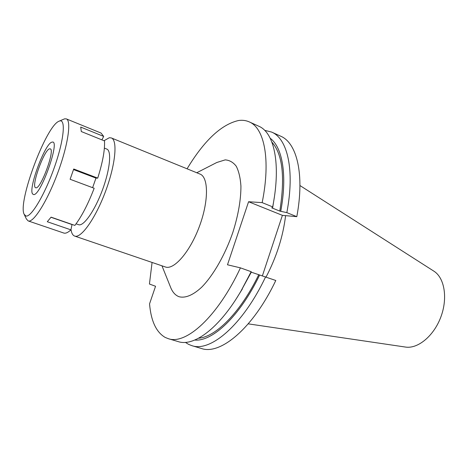 <?xml version="1.0" encoding="UTF-8"?>
<svg xmlns="http://www.w3.org/2000/svg" width="468" height="468" viewBox="0 0 468 468"><rect width="100%" height="100%" fill="white"/><g stroke="black" fill="none" stroke-linecap="round" stroke-linejoin="round"><path stroke-width="0.7" d="M76.073 223.839L78.84 224.78C83.953 226.179 94.992 210.255 102.486 189.85C110.044 169.463 111.788 150.76 106.798 149.076L104.382 148.11M104.007 140.722L109.313 137.732L111.337 137.937C117.796 140.107 115.549 164.52 105.587 191.236C95.706 217.977 81.321 238.335 74.868 236.141L74.658 236.077C72.751 235.375 71.528 233.169 70.99 229.466M74.658 236.077L165.578 267.047C174.242 269.977 190.148 251.568 199.432 226.336C208.816 201.141 208.611 177.161 200.011 174.078L111.337 137.937M161.969 265.824L170.375 286.738C172.294 291.892 175.149 295.209 178.946 296.683C185.112 298.426 193.009 295.273 201.673 287.206C213.32 275.365 225.108 254.826 232.848 232.391C238.282 215.14 240.979 199.678 240.926 186.001C240.353 177.805 238.791 171.212 236.252 166.239C233.228 162.308 229.542 160.185 225.19 159.88L216.819 162.484L196.759 172.75M152.071 262.454L149.438 284.035L155.551 286.264L149.549 303.872C151.012 321.007 156.218 332.186 165.175 337.416L168.252 338.656C185.843 345.132 217.538 317.029 240.435 267.86L251.176 271.697L251.328 272.089L240.938 291.131L251.176 271.697M187.071 168.802C204.147 140.57 221.288 124.476 238.493 120.522C242.365 119.96 245.957 120.416 249.268 121.896C264.274 128.016 270.913 159.366 262.162 202.626L248.572 201.737L282.397 215.344L296.806 216.672L286.831 212.63L279.794 211.091L271.68 207.81L272.639 207.88L272.686 206.891L262.162 202.626M240.435 267.86L227.489 264.789L248.572 201.737M168.252 338.656L178.296 341.634C193.828 346.87 219.276 328.396 240.938 291.131M251.287 272.177L275.798 280.484C253.065 328.36 220.317 355.317 201.363 348.473L191.816 345.641L188.569 344.36L185.381 342.377M262.378 275.874L282.397 215.344M272.686 206.891L272.961 205.446C281.052 163.11 273.961 132.467 258.804 126.231L249.268 121.896M296.806 216.672C304.756 174.178 296.806 142.845 280.701 136.2L271.639 132.075C287.434 138.575 295.015 169.913 286.831 212.63M265.619 276.851C242.839 325.102 210.389 352.381 191.816 345.641M259.623 275.044C239.827 316.31 212.408 341.792 194.77 340.043M198.613 338.212C215.789 336.978 240.54 312.402 258.699 274.821M236.714 298.058L242.395 288.896M264.642 130.32L271.639 132.075M270.194 138.241C282.409 147.233 287.475 175.032 280.765 211.167M279.794 211.091C285.217 177.056 282.584 154.071 271.89 142.143M272.639 207.88L274.318 197.443M266.081 277.015C276.588 256.868 283.093 236.404 285.591 215.637M248.245 323.856L405.54 347.069C417.895 349.029 433.824 335.96 440.844 317.017C447.97 298.116 444.518 277.805 433.9 271.177L299.947 185.539M35.913 187.797C40.763 189.306 55.382 149.497 50.222 148.853L49.772 148.812C44.495 148.742 30.695 186.837 35.685 187.75L35.913 187.797M52.141 142.137C60.875 139.119 40.423 196.794 33.52 194.53L32.707 194.056C27.782 189.364 45.314 142.459 52.106 142.143L52.106 142.143C45.314 142.459 27.782 189.364 32.707 194.056L33.52 194.53C40.423 196.794 60.875 139.119 52.141 142.137M59.313 121.083L64.607 118.837L66.316 118.89C71.633 120.563 67.983 145.46 57.593 173.3C47.268 201.164 33.608 222.803 28.337 220.978L63.911 233.082C65.736 233.573 68.071 232.497 70.914 229.852L72.049 224.435M70.914 229.852L47.286 221.733L51.076 217.158L74.88 225.418C81.567 216.678 87.996 204.288 94.173 188.259L70.112 179.273L73.733 168.995L97.724 178.115L95.969 178.097L92.617 187.674M97.724 178.115C102.749 162.109 105.002 149.713 104.493 140.915L81.303 131.543L80.718 127.08L103.68 136.416L101.076 133.07L66.316 118.89M101.913 139.873L103.68 136.416M50.994 217.275L71.949 224.546M28.174 220.925L26.401 218.995L24.33 214.677M25.886 216.005L24.108 214.221C17.702 201.883 45.917 126.395 58.845 121.282L59.67 120.972C66.029 118.866 63.9 140.587 54.212 167.825C44.606 195.057 30.958 217.702 25.886 216.005M73.54 169.58L95.969 178.097M272.645 207.745L272.961 205.446"/></g></svg>
